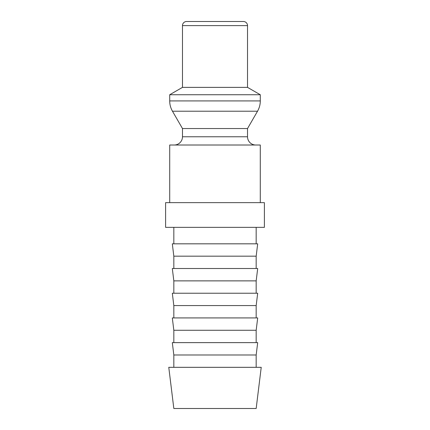 <?xml version="1.0" encoding="UTF-8"?>
<svg xmlns="http://www.w3.org/2000/svg" width="430" height="430" viewBox="0 0 430 430"><rect width="100%" height="100%" fill="white"/><g stroke="black" fill="none" stroke-linecap="round" stroke-linejoin="round"><path stroke-width="0.64" d="M260.29 202.648L260.29 145.012L169.71 145.012L169.71 202.648M255.759 145.012A8.235 8.235 0 0 1 247.524 136.778L182.476 136.778A8.235 8.235 0 0 1 174.241 145.012M247.524 25.617L182.476 25.617A4.117 4.117 0 0 1 186.593 21.5L243.407 21.5A4.117 4.117 0 0 1 247.524 25.617L247.524 87.371L260.29 94.74L260.29 100.921A20.586 20.586 0 0 1 257.527 111.214L247.524 128.543L182.476 128.543L182.476 136.778M257.527 111.214L172.473 111.214A20.586 20.586 0 0 1 169.71 100.921L260.29 100.921M260.29 94.74L169.71 94.74L169.71 100.921M247.524 87.371L182.476 87.371L169.71 94.74M165.598 202.648L264.402 202.648L264.402 227.352L165.598 227.352L165.598 202.648M215 367.327L168.775 367.327L173.827 408.5L256.173 408.5L261.225 367.327L215 367.327M173.827 354.981L172.312 342.629L257.688 342.629L256.173 354.981L173.827 354.981L173.827 367.327M173.827 330.278L172.312 317.926L257.688 317.926L256.173 330.278L173.827 330.278L173.827 342.629M173.827 305.574L172.312 293.222L257.688 293.222L256.173 305.574L173.827 305.574L173.827 317.926M173.827 280.871L172.312 268.519L257.688 268.519L256.173 280.871L173.827 280.871L173.827 293.222M173.827 256.173L172.312 243.821L257.688 243.821L256.173 256.173L173.827 256.173L173.827 268.519M182.476 128.543L172.473 111.214M182.476 25.617L182.476 87.371M173.827 227.352L173.827 243.821M256.173 227.352L256.173 243.821M256.173 256.173L256.173 268.519M256.173 280.871L256.173 293.222M256.173 305.574L256.173 317.926M256.173 330.278L256.173 342.629M256.173 354.981L256.173 367.327M247.524 128.543L247.524 136.778"/></g></svg>
